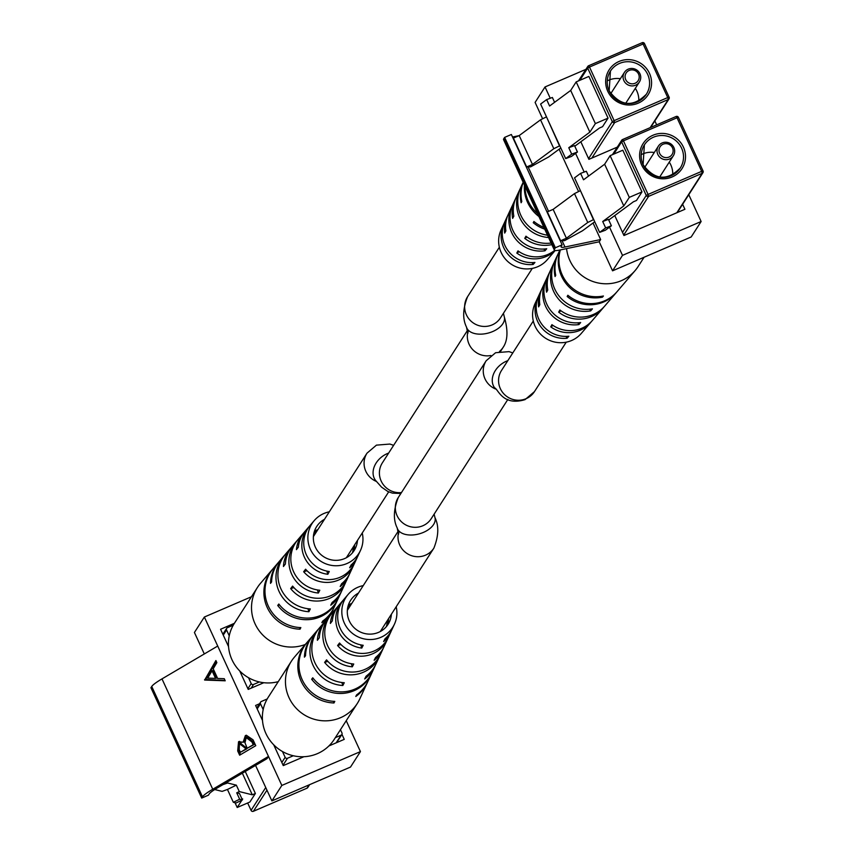 <?xml version="1.0" encoding="UTF-8"?>
<svg xmlns="http://www.w3.org/2000/svg" width="854" height="854" viewBox="0 0 854 854"><rect width="100%" height="100%" fill="white"/><g stroke="black" fill="none" stroke-linecap="round" stroke-linejoin="round"><path stroke-width="1.28" d="M242.269 799.59L242.685 798.938L241.874 798.736M242.408 799.91L239.675 799.227L236.729 792.811L239.462 793.494L242.408 799.91L236.078 802.973L233.345 802.29L227.442 789.459L222.136 791.38L214.717 789.534M227.207 782.115L227.612 782.99L236.334 785.157L239.291 791.573L252.282 794.807L255.378 793.473L249.88 802.023L237.198 807.489L241.906 800.155M242.344 773.201L252.282 794.807M234.999 802.707L237.198 807.489M239.675 799.227L233.345 802.29M236.334 785.157L227.442 789.459M236.729 792.811L239.291 791.573M245.258 771.482L255.378 793.473M267.195 698.967L261.367 701.476A1.783 1.729 32.7 0 0 260.502 703.771L263.181 709.599M282.46 751.509L285.14 757.338A1.783 1.729 32.7 0 0 287.478 758.256L293.317 755.747M222.947 784.623L227.612 782.99M335.334 737.653L341.066 735.187A1.783 1.729 32.7 0 0 341.942 732.892L340.458 729.679M331.01 614.485A31.598 30.755 32.7 0 0 330.06 615.531L326.655 619.513A32.313 31.459 32.7 0 0 319.311 637.789L317.378 640.297A32.708 31.844 -147.3 0 1 324.819 621.659A32.708 31.844 -147.3 0 1 325.758 620.602M388.591 618.595A22.706 22.108 -147.3 0 1 387.257 625.502M386.371 626.612A22.93 22.321 32.7 0 0 387.268 620.634M358.456 593.071A22.247 21.66 32.7 0 0 351.57 598.964A22.247 21.66 32.7 0 0 351.474 624.669A22.247 21.66 32.7 0 0 376.198 633.22A22.247 21.66 32.7 0 0 388.89 622.95A22.247 21.66 32.7 0 0 391.388 614.239M351.88 603.298A23.336 22.716 32.7 0 0 348.293 605.262M347.898 606.692A23.549 22.93 -147.3 0 1 350.546 605.369M387.887 638.216A30.093 29.303 -147.3 0 1 387.321 639.518L383.937 646.83A31.203 30.381 -147.3 0 1 375.557 657.505L374.148 660.291A31.598 30.755 32.7 0 0 382.741 649.392A31.598 30.755 32.7 0 0 383.307 648.101M371.714 673.165A35.313 34.384 -147.3 0 1 371.383 673.902L367.989 681.214A36.423 35.462 -147.3 0 1 356.609 694.878L355.798 696.469A36.647 35.687 32.7 0 0 367.316 682.677A36.647 35.687 32.7 0 0 367.647 681.94M379.923 655.413A32.708 31.844 -147.3 0 1 379.357 656.705L375.963 664.028A33.818 32.922 -147.3 0 1 366.088 676.208L364.679 678.983A34.203 33.306 32.7 0 0 374.778 666.579A34.203 33.306 32.7 0 0 375.344 665.287M396.181 606.767A27.766 27.029 -147.3 0 1 394.452 624.157L391.901 629.644A28.598 27.84 -147.3 0 1 385.015 638.771L383.617 641.557A28.983 28.214 32.7 0 0 390.716 632.206A28.983 28.214 32.7 0 0 391.281 630.903M394.452 624.157A27.766 27.029 -147.3 0 1 377.895 638.408A27.766 27.029 -147.3 0 1 346.575 627.06A27.766 27.029 -147.3 0 1 348.154 594.405A27.766 27.029 -147.3 0 1 360.815 586.207A27.766 27.029 -147.3 0 1 363.249 585.598M387.321 639.518A30.093 29.303 -147.3 0 1 369.387 654.965A30.093 29.303 -147.3 0 1 337.597 645.517L339.54 642.998A29.709 28.919 32.7 0 0 370.807 652.21A29.709 28.919 32.7 0 0 388.517 636.956L390.716 632.206M379.357 656.705A32.708 31.844 -147.3 0 1 359.854 673.496A32.708 31.844 -147.3 0 1 324.616 662.384L326.548 659.864A32.313 31.459 32.7 0 0 361.274 670.732A32.313 31.459 32.7 0 0 380.542 654.153L382.741 649.392M371.383 673.902A35.313 34.384 -147.3 0 1 350.332 692.028A35.313 34.384 -147.3 0 1 311.657 679.24L312.756 677.798A35.099 34.171 32.7 0 0 351.143 690.448A35.099 34.171 32.7 0 0 372.066 672.429L374.778 666.579M306.725 642.784A36.647 35.687 32.7 0 0 306.202 643.393L294.395 657.174A39.156 38.12 32.7 0 0 291.363 661.252A39.156 38.12 32.7 0 0 287.36 693.437A39.156 38.12 32.7 0 0 336.348 719.228A39.156 38.12 32.7 0 0 357.228 703.589A39.156 38.12 32.7 0 0 359.683 699.127L367.316 682.677M343.329 600.095A28.983 28.214 32.7 0 0 342.39 601.141L338.974 605.123A29.709 28.919 32.7 0 0 332.313 620.911L330.37 623.431A30.093 29.303 -147.3 0 1 337.138 607.269A30.093 29.303 -147.3 0 1 338.088 606.212M318.681 628.864A34.203 33.306 32.7 0 0 317.731 629.921L313.535 634.821A35.099 34.171 32.7 0 0 305.529 655.723L304.43 657.153A35.313 34.384 -147.3 0 1 312.489 636.049A35.313 34.384 -147.3 0 1 313.023 635.44M306.202 643.393A36.647 35.687 32.7 0 0 301.227 681.428A36.647 35.687 32.7 0 0 333.978 702.981L334.789 701.39A36.423 35.462 -147.3 0 1 302.284 679.933A36.423 35.462 -147.3 0 1 307.248 642.176L312.489 636.049M317.731 629.921A34.203 33.306 32.7 0 0 312.927 665.052A34.203 33.306 32.7 0 0 342.849 685.495L344.269 682.72A33.818 32.922 -147.3 0 1 314.784 662.448A33.818 32.922 -147.3 0 1 319.567 627.786L324.819 621.659M330.06 615.531A31.598 30.755 32.7 0 0 325.427 647.545A31.598 30.755 32.7 0 0 352.328 666.803L353.737 664.017A31.203 30.381 -147.3 0 1 327.296 644.941A31.203 30.381 -147.3 0 1 331.896 613.385L337.138 607.269M342.39 601.141A28.983 28.214 32.7 0 0 337.938 630.038A28.983 28.214 32.7 0 0 361.786 648.069L363.196 645.282A28.598 27.84 -147.3 0 1 339.796 627.434A28.598 27.84 -147.3 0 1 344.226 598.996L348.154 594.405M340.949 644.514L337.597 645.517M291.363 661.252L268.284 697.163A39.156 38.12 32.7 0 0 264.281 729.348A39.156 38.12 32.7 0 0 296.498 756.345A39.156 38.12 32.7 0 0 334.149 739.5L357.228 703.589M327.872 661.402L324.616 662.384M313.461 678.695L311.657 679.24M351.314 663.707L352.328 666.803M341.867 682.495L342.849 685.495M360.74 644.866L361.786 648.069M333.434 701.326L333.978 702.981M233.259 625.181L227.431 627.69A1.783 1.729 32.7 0 0 226.566 629.985L229.246 635.814M248.525 677.724L251.204 683.563A1.783 1.729 32.7 0 0 253.542 684.47L259.381 681.962M297.075 540.699A31.598 30.755 32.7 0 0 296.124 541.746L292.719 545.727A32.313 31.459 32.7 0 0 285.375 564.003L283.443 566.512A32.708 31.844 -147.3 0 1 290.883 547.873A32.708 31.844 -147.3 0 1 291.822 546.816M354.656 544.809A22.706 22.108 -147.3 0 1 353.321 551.716M352.435 552.837A22.93 22.321 32.7 0 0 353.332 546.859M324.509 519.285A22.247 21.66 32.7 0 0 317.635 525.178A22.247 21.66 32.7 0 0 317.539 550.883A22.247 21.66 32.7 0 0 342.262 559.434A22.247 21.66 32.7 0 0 354.954 549.165A22.247 21.66 32.7 0 0 357.452 540.454M317.944 529.512A23.336 22.716 32.7 0 0 314.357 531.487M313.952 532.907A23.549 22.93 -147.3 0 1 316.61 531.583M353.951 564.441A30.093 29.303 -147.3 0 1 353.385 565.732L349.991 573.045A31.203 30.381 -147.3 0 1 341.621 583.72L340.212 586.506A31.598 30.755 32.7 0 0 348.806 575.607A31.598 30.755 32.7 0 0 349.371 574.315M337.778 599.38A35.313 34.384 -147.3 0 1 337.447 600.116L334.053 607.429A36.423 35.462 -147.3 0 1 322.673 621.093L321.862 622.683A36.647 35.687 32.7 0 0 333.38 608.891A36.647 35.687 32.7 0 0 333.711 608.155M345.987 581.627A32.708 31.844 -147.3 0 1 345.422 582.919L342.027 590.242A33.818 32.922 -147.3 0 1 332.153 602.422L330.744 605.208A34.203 33.306 32.7 0 0 340.842 592.793A34.203 33.306 32.7 0 0 341.408 591.502M362.245 532.981A27.766 27.029 -147.3 0 1 360.505 550.371L357.965 555.858A28.598 27.84 -147.3 0 1 351.079 564.985L349.67 567.771A28.983 28.214 32.7 0 0 356.78 558.42A28.983 28.214 32.7 0 0 357.346 557.118M360.505 550.371A27.766 27.029 -147.3 0 1 343.959 564.622A27.766 27.029 -147.3 0 1 312.628 553.275A27.766 27.029 -147.3 0 1 314.219 520.62A27.766 27.029 -147.3 0 1 326.879 512.421A27.766 27.029 -147.3 0 1 329.313 511.813M353.385 565.732A30.093 29.303 -147.3 0 1 335.451 581.179A30.093 29.303 -147.3 0 1 303.661 571.732L305.604 569.212A29.709 28.919 32.7 0 0 336.871 578.425A29.709 28.919 32.7 0 0 354.57 563.17L356.78 558.42M345.422 582.919A32.708 31.844 -147.3 0 1 325.918 599.711A32.708 31.844 -147.3 0 1 290.67 588.598L292.602 586.09A32.313 31.459 32.7 0 0 327.338 596.946A32.313 31.459 32.7 0 0 346.607 580.368L348.806 575.607M337.447 600.116A35.313 34.384 -147.3 0 1 316.396 618.243A35.313 34.384 -147.3 0 1 277.721 605.454L278.82 604.024A35.099 34.171 32.7 0 0 317.208 616.663A35.099 34.171 32.7 0 0 338.12 598.654L340.842 592.793M272.789 569.01A36.647 35.687 32.7 0 0 272.255 569.607L260.459 583.389A39.156 38.12 32.7 0 0 257.428 587.467A39.156 38.12 32.7 0 0 253.424 619.652A39.156 38.12 32.7 0 0 302.412 645.443A39.156 38.12 32.7 0 0 305.294 644.45M309.394 526.31A28.983 28.214 32.7 0 0 308.443 527.356L305.038 531.337A29.709 28.919 32.7 0 0 298.366 547.136L296.434 549.645A30.093 29.303 -147.3 0 1 303.202 533.483A30.093 29.303 -147.3 0 1 304.152 532.426M284.745 555.089A34.203 33.306 32.7 0 0 283.795 556.135L279.6 561.035A35.099 34.171 32.7 0 0 271.593 581.937L270.494 583.367A35.313 34.384 -147.3 0 1 278.553 562.263A35.313 34.384 -147.3 0 1 279.087 561.654M272.255 569.607A36.647 35.687 32.7 0 0 267.291 607.642A36.647 35.687 32.7 0 0 300.042 629.195L300.843 627.605A36.423 35.462 -147.3 0 1 268.348 606.159A36.423 35.462 -147.3 0 1 273.312 568.39L278.553 562.263M283.795 556.135A34.203 33.306 32.7 0 0 278.991 591.267A34.203 33.306 32.7 0 0 308.913 611.72L310.322 608.934A33.818 32.922 -147.3 0 1 280.849 588.662A33.818 32.922 -147.3 0 1 285.631 554L290.883 547.873M296.124 541.746A31.598 30.755 32.7 0 0 291.492 573.771A31.598 30.755 32.7 0 0 318.393 593.018L319.802 590.231A31.203 30.381 -147.3 0 1 293.349 571.155A31.203 30.381 -147.3 0 1 297.961 539.611L303.202 533.483M308.443 527.356A28.983 28.214 32.7 0 0 304.003 556.253A28.983 28.214 32.7 0 0 327.851 574.283L329.26 571.497A28.598 27.84 -147.3 0 1 305.86 553.648A28.598 27.84 -147.3 0 1 310.28 525.21L314.219 520.62M307.013 570.728L303.661 571.732M257.428 587.467L234.348 623.377A39.156 38.12 32.7 0 0 230.345 655.562A39.156 38.12 32.7 0 0 278.244 681.652M293.936 587.627L290.67 588.598M279.525 604.91L277.721 605.454M317.378 589.922L318.393 593.018M307.931 608.71L308.913 611.72M326.804 571.08L327.851 574.283M299.498 627.541L300.042 629.195M212.038 670.764L207.693 678.108L215.55 678.386L212.038 670.764L213.137 670.443L216.638 678.076L215.55 678.386M225.061 680.446L205.6 679.464L216.308 661.402M216.863 662.619L213.212 668.789L217.663 678.471L224.26 678.706L225.221 680.798L204.64 680.051L215.902 660.537L216.863 662.619M205.729 679.741L204.64 680.051M205.6 679.464L204.512 679.784M240.614 754.616L238.8 750.666L239.632 741.443L238.544 741.752L243.123 742.233L245.322 735.646L246.315 735.219L253.072 739.852L255.762 745.691L239.643 755.192L237.7 750.976L238.544 741.752L239.451 741.357M201.693 798.074L150.934 687.716L151.734 686.477A35.59 4.462 -24.7 0 1 161.993 678.887L217.717 646.051L268.476 756.409L267.035 758.64L217.343 787.932A28.118 3.523 155.3 0 0 209.23 793.921L208.429 795.17L201.693 798.074L202.483 796.835A35.59 4.462 -24.7 0 1 212.753 789.245L268.476 756.409L281.831 785.445L360.441 751.595L346.233 720.701M245.322 735.646L246.422 735.337L244.212 741.923L243.123 742.233M239.75 670.988L248.226 689.413L263.79 682.72M234.391 623.313L220.567 629.259L228.552 646.627M259.552 703.76L255.602 705.457L262.488 720.413M328.875 745.969L344.247 739.361L341.942 734.344M273.696 744.773L283.272 765.6L303.928 756.708M251.46 596.743L204.362 617.026L217.717 646.051M204.362 617.026L194.424 632.483L204.309 653.961M255.559 765.408L271.892 800.903L350.514 767.052L360.441 751.595M281.831 785.445L271.892 800.903M254.311 744.421L253.222 744.731L251.951 741.966L246.219 737.589L244.97 742.82L247.222 748.264L254.311 744.421L253.04 741.656L247.308 737.269M246.059 747.624L244.97 747.933L239.462 743.685L239.195 749.652L240.401 752.278L246.667 748.926L246.059 747.624L240.561 743.364M253.04 741.656L251.951 741.966M246.667 748.926L245.568 749.236L244.97 747.933M247.222 748.264L253.222 744.731M240.401 752.278L245.568 749.236M577.453 152.001L571.411 156.463L565.679 158.598L571.721 154.136L568.775 147.721L574.507 145.586L577.453 152.001L571.721 154.136M565.679 158.598L540.603 104.06L546.645 99.598L549.592 106.013L570.685 90.439L589.868 132.146L568.775 147.721M574.795 146.226L599.465 128.015L602.561 126.68L608.048 118.13L595.366 123.595L589.868 132.146M559.786 145.767L553.819 148.692L532.48 164.459L526.672 166.946L530.633 166.85L548.578 156.987L560.8 147.966M595.366 123.595L576.183 81.888L570.685 90.439M554.598 102.32L552.367 97.473L546.645 99.598M608.048 118.13L588.865 76.422L576.183 81.888M546.507 116.891L559.509 145.863M553.819 148.692L540.539 119.827L546.229 116.987M540.539 119.827L519.2 135.583L513.393 138.081L526.672 166.946M532.48 164.459L519.2 135.583M638.781 101.156A21.35 20.795 32.7 0 0 636.881 91.132A21.35 20.795 32.7 0 0 635.333 88.325M620.356 78.707A21.35 20.795 32.7 0 0 607.258 80.895M623.89 80.639A8.903 8.657 -147.3 0 1 632.483 68.491A8.903 8.657 -147.3 0 1 639.4 81.995A8.903 8.657 -147.3 0 1 623.89 80.639M638.557 74.085A7.12 6.928 32.7 0 0 629.184 70.434A7.12 6.928 32.7 0 0 625.715 79.603A7.12 6.928 32.7 0 0 635.088 83.265A7.12 6.928 32.7 0 0 638.557 74.085M551.844 244.628A32.313 31.459 -147.3 0 1 524.751 238.373L527.067 237.038M504.266 223.097A28.598 27.84 32.7 0 0 503.646 224.356L501.095 229.843A27.766 27.029 32.7 0 0 507.927 261.644A27.766 27.029 32.7 0 0 540.507 265.306A27.766 27.029 32.7 0 0 547.393 259.595L555.164 250.521M555.057 250.5A29.709 28.919 -147.3 0 1 549.207 254.983A29.709 28.919 -147.3 0 1 516.809 253.072L517.994 250.884A30.093 29.303 32.7 0 0 550.947 252.923A30.093 29.303 32.7 0 0 554.673 250.371M524.751 238.373L525.936 236.184A32.708 31.844 32.7 0 0 551.108 243.027M544.713 229.128A35.099 34.171 -147.3 0 1 533.227 222.723L533.91 221.474A35.313 34.384 32.7 0 0 543.913 227.377M523.214 182.372A35.313 34.384 32.7 0 0 521.794 201.501L521.111 202.75A35.099 34.171 -147.3 0 1 523.171 182.276L520.769 187.421A34.203 33.306 -147.3 0 0 547.521 235.224M520.203 188.713A33.818 32.922 32.7 0 0 519.584 189.972L516.19 197.295A32.708 31.844 32.7 0 0 513.82 216.211L512.635 218.4A32.313 31.459 -147.3 0 1 515.005 199.847A32.313 31.459 -147.3 0 1 515.624 198.587M512.24 205.899A31.203 30.381 32.7 0 0 511.61 207.17L508.226 214.482A30.093 29.303 32.7 0 0 505.878 230.9L504.693 233.089A29.709 28.919 -147.3 0 1 507.03 217.044A29.709 28.919 -147.3 0 1 507.66 215.784M537.572 213.596A36.647 35.687 -147.3 0 1 524.986 186.236M524.42 184.998A36.423 35.462 32.7 0 0 538.906 216.5M519.584 189.972A33.818 32.922 32.7 0 0 548.578 237.519M511.61 207.17A31.203 30.381 32.7 0 0 515.282 238.576A31.203 30.381 32.7 0 0 544.959 250.798L546.72 248.76A31.598 30.755 -147.3 0 1 516.563 236.462A31.598 30.755 -147.3 0 1 512.806 204.608L515.005 199.847M503.646 224.356A28.598 27.84 32.7 0 0 506.689 252.709A28.598 27.84 32.7 0 0 533.174 264.462L534.935 262.434A28.983 28.214 -147.3 0 1 507.97 250.606A28.983 28.214 -147.3 0 1 504.831 221.794L507.03 217.044M533.227 222.723L534.529 221.976M516.809 253.072L519.168 251.706M543.902 249.048L544.959 250.798M532.042 262.605L533.174 264.462M611.389 225.787L605.347 230.249L599.625 232.373L605.667 227.922L602.71 221.506L608.443 219.371L611.389 225.787L605.667 227.922M599.625 232.373L574.539 177.845L580.581 173.383L583.528 179.799L604.632 164.224L623.804 205.921L602.71 221.506M608.731 220.012L633.401 201.8L636.497 200.466L641.984 191.915L629.302 197.381L623.804 205.921M593.722 219.542L587.755 222.478L566.415 238.234L560.619 240.732L564.569 240.636L582.513 230.772L594.736 221.752M629.302 197.381L610.119 155.674L604.632 164.224M588.534 176.095L586.314 171.248L580.581 173.383M641.984 191.915L622.812 150.208L610.119 155.674M580.442 190.677L593.445 219.649M587.755 222.478L574.475 193.612L580.165 190.773M574.475 193.612L553.136 209.369L547.339 211.867L560.619 240.732M566.415 238.234L553.136 209.369M672.717 174.942A21.35 20.795 32.7 0 0 670.817 164.918A21.35 20.795 32.7 0 0 669.269 162.111M654.303 152.492A21.35 20.795 32.7 0 0 641.194 154.681M657.826 154.425A8.903 8.657 -147.3 0 1 666.419 142.276A8.903 8.657 -147.3 0 1 673.336 155.78A8.903 8.657 -147.3 0 1 657.826 154.425M672.493 147.87A7.12 6.928 32.7 0 0 663.12 144.209A7.12 6.928 32.7 0 0 659.651 153.389A7.12 6.928 32.7 0 0 669.024 157.051A7.12 6.928 32.7 0 0 672.493 147.87M603.725 307.184A32.313 31.459 -147.3 0 1 602.828 308.273A32.313 31.459 -147.3 0 1 594.822 314.923A32.313 31.459 -147.3 0 1 558.687 312.158L561.003 310.824M644.087 257.257L638.119 266.533A39.156 38.12 -147.3 0 1 635.088 270.611L623.292 284.393A36.647 35.687 -147.3 0 1 623.046 284.67L622.043 285.844A36.423 35.462 32.7 0 0 622.235 285.61A36.423 35.462 32.7 0 0 622.449 285.364M538.201 296.882A28.598 27.84 32.7 0 0 537.582 298.142L535.031 303.629A27.766 27.029 32.7 0 0 541.863 335.419A27.766 27.029 32.7 0 0 574.443 339.091A27.766 27.029 32.7 0 0 581.328 333.38L590.509 322.663A29.709 28.919 -147.3 0 1 583.143 328.769A29.709 28.919 -147.3 0 1 550.745 326.858L551.93 324.669A30.093 29.303 32.7 0 0 584.883 326.708A30.093 29.303 32.7 0 0 592.345 320.517L602.828 308.273M635.088 270.611A39.156 38.12 -147.3 0 1 625.384 278.66A39.156 38.12 -147.3 0 1 571.999 264.537A39.156 38.12 -147.3 0 1 566.565 248.621M616.46 292.346A35.099 34.171 -147.3 0 1 615.947 292.965A35.099 34.171 -147.3 0 1 607.247 300.181A35.099 34.171 -147.3 0 1 567.163 296.509L567.846 295.26A35.313 34.384 32.7 0 0 608.24 298.996A35.313 34.384 32.7 0 0 616.994 291.737L622.235 285.61M558.687 312.158L559.872 309.97A32.708 31.844 32.7 0 0 596.562 312.852A32.708 31.844 32.7 0 0 604.664 306.127L615.947 292.965M591.395 321.574A29.709 28.919 -147.3 0 1 590.509 322.663M559.893 250.019L558.1 253.884A35.313 34.384 32.7 0 0 555.73 275.276L555.047 276.536A35.099 34.171 -147.3 0 1 557.427 255.346A35.099 34.171 -147.3 0 1 557.769 254.62M554.139 262.498A33.818 32.922 32.7 0 0 553.52 263.758L550.125 271.081A32.708 31.844 32.7 0 0 547.756 289.997L546.571 292.185A32.313 31.459 -147.3 0 1 548.941 273.632A32.313 31.459 -147.3 0 1 549.56 272.373M546.176 279.685A31.203 30.381 32.7 0 0 545.546 280.955L542.162 288.268A30.093 29.303 32.7 0 0 539.813 304.686L538.628 306.874A29.709 28.919 -147.3 0 1 540.977 290.83A29.709 28.919 -147.3 0 1 541.596 289.559M560.128 249.966A36.423 35.462 32.7 0 0 567.622 285.471A36.423 35.462 32.7 0 0 602.433 297.171L603.426 295.996A36.647 35.687 -147.3 0 1 560.363 249.923M553.52 263.758A33.818 32.922 32.7 0 0 557.811 298.206A33.818 32.922 32.7 0 0 590.669 310.888L592.43 308.849A34.203 33.306 -147.3 0 1 559.092 296.092A34.203 33.306 -147.3 0 1 554.705 261.207L557.427 255.346M545.546 280.955A31.203 30.381 32.7 0 0 549.218 312.351A31.203 30.381 32.7 0 0 578.905 324.584L580.656 322.545A31.598 30.755 -147.3 0 1 550.499 310.248A31.598 30.755 -147.3 0 1 546.741 278.393L548.941 273.632M537.582 298.142A28.598 27.84 32.7 0 0 540.625 326.495A28.598 27.84 32.7 0 0 567.109 338.248L568.871 336.22A28.983 28.214 -147.3 0 1 541.906 324.392A28.983 28.214 -147.3 0 1 538.767 295.58L540.977 290.83M567.163 296.509L568.465 295.762M550.745 326.858L553.104 325.491M601.889 296.274L602.433 297.171M577.838 322.833L578.905 324.584M589.666 309.223L590.669 310.888M565.978 336.391L567.109 338.248M559.21 250.158L599.209 241.789L600.65 239.558L564.974 247.019A28.118 3.523 -24.7 0 1 561.121 246.934A28.118 3.523 -24.7 0 1 561.313 246.091L562.113 244.842L555.378 247.745L554.588 248.984A35.59 4.462 155.3 0 0 554.331 250.041A35.59 4.462 155.3 0 0 559.21 250.158M688.783 194.701L701.123 221.517L691.185 236.974L612.564 270.825L599.209 241.789M542.632 118.781L535.106 102.405L545.033 86.948L585.929 69.345M562.113 244.842L511.365 134.494L504.618 137.387L503.828 138.626A35.59 4.462 155.3 0 0 503.582 139.693L554.331 250.041M519.008 135.669L514.215 136.661A28.118 3.523 -24.7 0 1 512.496 136.95M600.65 239.558L593.039 223.001M578.574 191.563L559.103 149.215M612.564 270.825L622.502 255.367L609.532 227.164M584.179 172.049L575.596 153.378M550.243 98.263L545.033 86.948M555.378 247.745L504.618 137.387M682.624 204.287L684.919 209.273L623.954 235.523L614.763 215.56M617.303 147.112L588.908 159.335L580.827 141.775M654.847 120.916L656.662 124.855M701.123 221.517L622.502 255.367M507.863 399.426L431.217 518.688A19.578 19.055 -147.3 0 1 400.163 520.438A19.578 19.055 -147.3 0 1 398.284 497.519L486.204 360.719A19.578 19.055 -147.3 0 0 495.469 388.965M434.12 514.161L434.974 517.684A19.578 11.486 164.8 0 1 423.467 532.373A19.578 11.486 164.8 0 1 397.195 527.943C393.128 519.776 393.491 509.635 398.284 497.519M388.645 453.079A19.578 15.009 143.3 0 0 387.246 453.623A19.578 15.009 143.3 0 0 375.461 480.3L374.853 479.393M434.974 517.684C439.041 525.851 438.678 535.981 433.896 548.097A19.578 19.055 -147.3 0 1 398.978 531.039M499.451 351.485A19.578 19.055 32.7 0 0 503.198 347.247C507.81 340.479 508.173 330.338 504.287 316.823L503.433 313.311M467.351 330.605L382.346 462.879A19.578 19.055 32.7 0 0 401.476 492.544M494.028 386.969L494.637 387.876A19.578 15.009 -36.7 0 1 506.433 361.199A19.578 15.009 -36.7 0 1 507.82 360.655M468.291 330.188A19.578 19.055 32.7 0 0 490.911 355.51M468.334 330.231L467.8 333.434L466.497 327.082A19.578 11.486 -15.2 0 0 492.769 331.512A19.578 11.486 -15.2 0 0 504.287 316.823M393.619 445.34L389.894 444.059L376.433 445.137L367.017 453.143A19.578 19.055 32.7 0 0 376.294 481.389M494.637 387.876C498.042 388.837 502.579 406.493 525.05 399.629L534.455 391.623A19.578 19.055 -147.3 0 1 503.401 393.374A19.578 19.055 -147.3 0 1 501.522 370.455L533.302 321.019M466.497 327.082C462.441 318.916 462.804 308.774 467.586 296.669A19.578 19.055 32.7 0 0 492.171 324.894A19.578 19.055 32.7 0 0 500.519 317.837L532.298 268.402M260.502 703.771L257.193 708.905M251.108 810.435L247.649 802.984L251.065 810.35L265.743 787.527M281.841 762.483L285.14 757.338M253.328 811.3L253.382 811.3A1.783 1.783 0 0 1 251.055 810.403L251.065 810.35A1.783 1.729 -147.3 0 0 253.414 811.268L307.002 788.199L309.137 784.869M287.478 758.256L283.058 765.141M266.96 790.185L253.382 811.3L307.002 788.199A1.783 1.729 -147.3 0 0 307.76 787.559L309.618 784.655M336.156 742.841L341.066 735.187M306.917 788.231L306.97 788.231A1.783 1.783 0 0 0 307.76 787.559M226.566 629.985L223.257 635.12M247.895 688.698L251.204 683.563M253.542 684.47L251.183 688.143M161.993 678.887L212.753 789.245M238.8 750.666L237.7 750.976M151.734 686.477L202.483 796.835M588.577 158.62L612.318 121.674L587.68 68.096L579.823 80.319M650.172 127.652L668.255 99.512L614.666 122.581L614.143 120.638L667.732 97.569L643.094 43.992L589.506 67.06L614.143 120.638L612.318 121.674A1.783 1.729 32.7 0 0 614.666 122.581L591.865 158.065M650.652 127.449L669.013 98.872A1.783 1.783 0 0 0 669.13 97.164L667.732 97.569L668.255 99.512A1.783 1.729 32.7 0 0 669.12 97.217L644.492 43.597L643.094 43.992L642.165 42.7L588.577 65.769L589.506 67.06L587.68 68.096A1.783 1.729 32.7 0 1 588.545 65.801L588.577 65.769A1.783 1.783 0 0 0 587.787 66.441L578.5 80.884M588.63 65.769L642.165 42.7A1.783 1.783 0 0 1 644.492 43.597L669.077 97.142M644.439 43.565A1.783 1.729 32.7 0 0 642.219 42.7M607.76 91.293A23.133 22.524 -147.3 0 1 619.033 61.467A23.133 22.524 -147.3 0 1 649.478 73.337A23.133 22.524 -147.3 0 1 638.205 103.174A23.133 22.524 -147.3 0 1 607.76 91.293M609.148 90.951A21.35 20.795 32.7 0 0 627.039 103.537A21.35 20.795 32.7 0 0 646.361 94.207A21.35 20.795 32.7 0 0 647.652 74.373A21.35 20.795 32.7 0 0 629.75 61.787A21.35 20.795 32.7 0 0 610.439 71.117A21.35 20.795 32.7 0 0 609.105 90.866M622.513 232.405L646.254 195.459L621.616 141.881L613.759 154.104M676.827 212.763L702.191 173.298L648.602 196.367L648.079 194.424L701.668 171.355L677.03 117.777L623.441 140.846L648.079 194.424L646.254 195.459A1.783 1.729 32.7 0 0 648.602 196.367L623.73 235.053M677.307 212.55L702.949 172.657A1.783 1.783 0 0 0 703.066 170.949L701.668 171.355L702.191 173.298A1.783 1.729 32.7 0 0 703.055 171.003L678.428 117.382L677.03 117.777L676.101 116.486L622.513 139.554L623.441 140.846L621.616 141.881A1.783 1.729 32.7 0 1 622.481 139.586L622.513 139.554A1.783 1.783 0 0 0 621.723 140.227L612.435 154.67M622.566 139.554L676.101 116.486A1.783 1.783 0 0 1 678.428 117.382L703.023 170.928M678.375 117.35A1.783 1.729 32.7 0 0 676.154 116.486M641.696 165.078A23.133 22.524 -147.3 0 1 652.968 135.252A23.133 22.524 -147.3 0 1 683.413 147.123A23.133 22.524 -147.3 0 1 672.151 176.949A23.133 22.524 -147.3 0 1 641.696 165.078M643.083 164.737A21.35 20.795 32.7 0 0 660.975 177.322A21.35 20.795 32.7 0 0 680.296 167.992A21.35 20.795 32.7 0 0 681.588 148.158A21.35 20.795 32.7 0 0 663.697 135.572A21.35 20.795 32.7 0 0 644.375 144.902A21.35 20.795 32.7 0 0 643.051 164.651M554.588 248.984L503.828 138.626M564.974 247.019L562.06 240.7M548.556 211.333L528.124 166.914M514.62 137.547L514.215 136.661M500.615 351.272L503.198 347.247M400.868 493.495L392.413 493.132L387.759 491.424L381.546 487.132L375.461 480.3M397.195 527.943L398.498 534.284L399.031 531.092M433.896 548.097L380.265 631.544M486.204 360.719L495.608 352.713L509.069 351.634L512.795 352.916M388.687 491.851L346.329 557.758M398.049 531.455L347.332 610.375M367.017 453.143L313.386 536.59M534.455 391.623L566.234 342.187M467.586 296.669L499.366 247.233M260.609 702.116L256.798 708.041M341.835 734.547L336.625 742.638M226.673 628.33L222.862 634.255M333.38 608.891L330.562 614.965M239.985 743.45L241.084 743.14M246.753 737.354L247.852 737.045M646.361 94.207C633.124 107.487 620.719 106.387 609.158 90.898L610.439 71.117M624.434 72.376L610.717 93.716M639.4 81.995L625.694 103.334M680.296 167.992C667.059 181.272 654.655 180.173 643.094 164.683L644.375 144.902M658.37 146.162L644.653 167.491M673.336 155.78L659.63 177.12"/></g></svg>
